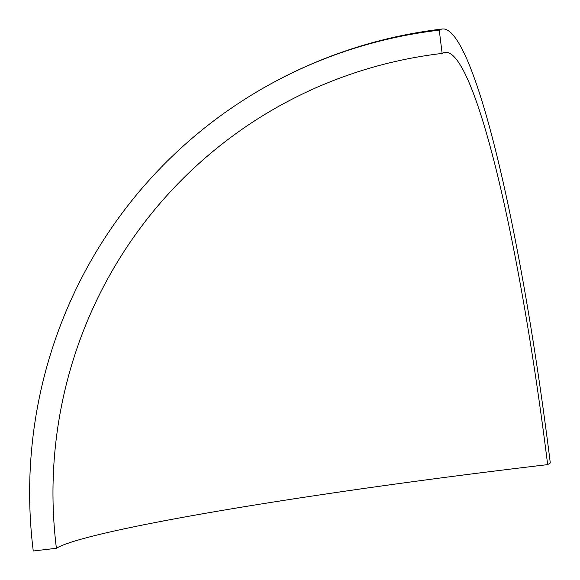 <?xml version="1.0" encoding="UTF-8"?>
<svg xmlns="http://www.w3.org/2000/svg" width="580" height="580" viewBox="0 0 580 580"><rect width="100%" height="100%" fill="white"/><g stroke="black" fill="none" stroke-linecap="round" stroke-linejoin="round"><path stroke-width="0.87" d="M56.412 548.281A447.202 443.221 57.7 0 1 258.317 118.487A447.202 443.221 57.7 0 1 442.141 53.418L439.248 30.153A470.677 466.487 -122.3 0 0 245.775 98.644A470.677 466.487 -122.3 0 0 33.263 551L56.412 548.281A447.202 25.542 -7.1 0 1 547.658 464.638A447.202 53.788 83.3 0 0 445.128 52.316A447.202 53.788 83.3 0 0 442.141 53.418M439.248 30.153A470.677 56.608 -96.7 0 1 442.388 29A470.677 56.608 -96.7 0 1 550.297 462.963L547.658 464.638M442.388 29A470.677 470.677 0 0 0 245.775 98.644"/></g></svg>
